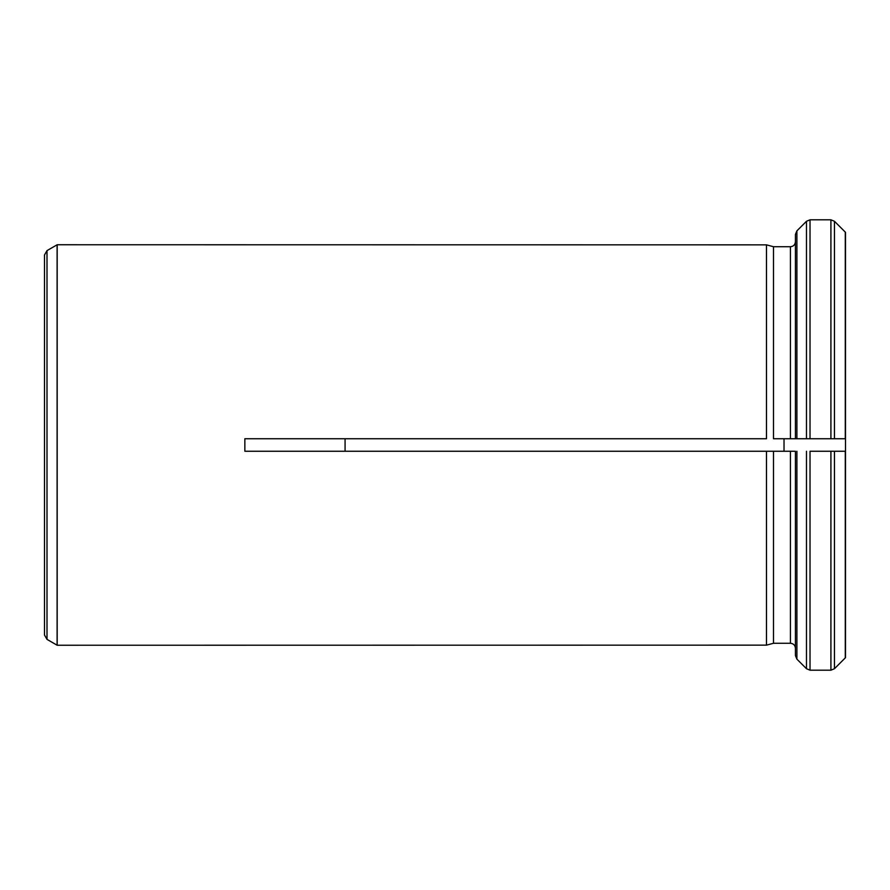 <?xml version="1.0" encoding="UTF-8"?>
<svg xmlns="http://www.w3.org/2000/svg" width="890" height="890" viewBox="0 0 890 890"><rect width="100%" height="100%" fill="white"/><g stroke="black" fill="none" stroke-linecap="round" stroke-linejoin="round"><path stroke-width="1.33" d="M845.5 232.346L845.5 451.252L830.915 451.252L845.5 451.252L845.5 657.654L834.453 668.724L830.915 670.192L810.022 670.192L806.485 668.724L796.906 659.145L795.438 655.596L795.438 451.263M845.5 657.654L834.453 668.724L830.915 670.192L830.915 451.252L810.022 451.252L810.022 670.192L806.485 668.724L796.906 659.145L795.438 655.596L795.438 648.287C795.137 645.239 793.468 643.57 790.431 643.27L773.488 643.27L766.479 645.15L57.182 645.25L57.182 244.75L766.479 244.85L773.488 246.73L766.479 244.85L766.479 438.748L244.85 438.748M795.438 451.252L244.85 451.252L244.85 438.737M830.915 219.808L830.915 438.748L845.5 438.748L810.022 438.748L810.022 219.808L830.915 219.808L834.453 221.276L845.289 232.112L834.453 221.276L830.915 219.808L810.022 219.808L806.485 221.276L796.906 230.855L795.438 234.404L795.438 241.713C795.137 244.75 793.468 246.43 790.431 246.73L773.488 246.73L773.488 438.748L790.431 438.748L790.431 246.73L773.488 246.73M766.479 451.263L766.479 645.15L773.488 643.27L773.488 451.263M790.431 451.252L766.479 451.252M345.075 438.737L345.075 451.263M784.023 451.252L784.023 438.748M810.022 219.808L806.485 221.276L796.906 230.855L795.438 234.404L795.438 438.748L790.431 438.748M806.485 438.748L795.438 438.748L810.022 438.748L806.485 438.748L806.485 221.276M47.003 250.624L47.003 639.376L44.5 635.037L44.5 254.963L47.003 250.624L57.182 244.75M845.289 451.252L845.289 657.888M834.453 451.252L834.453 668.724M806.485 668.724L806.485 451.252M790.431 643.27L790.431 451.263M845.289 232.112L845.289 438.748M834.453 221.276L834.453 438.748M796.906 659.145L796.906 451.252M796.906 438.748L796.906 230.855M47.003 639.376L57.105 645.206L57.105 244.794"/></g></svg>
